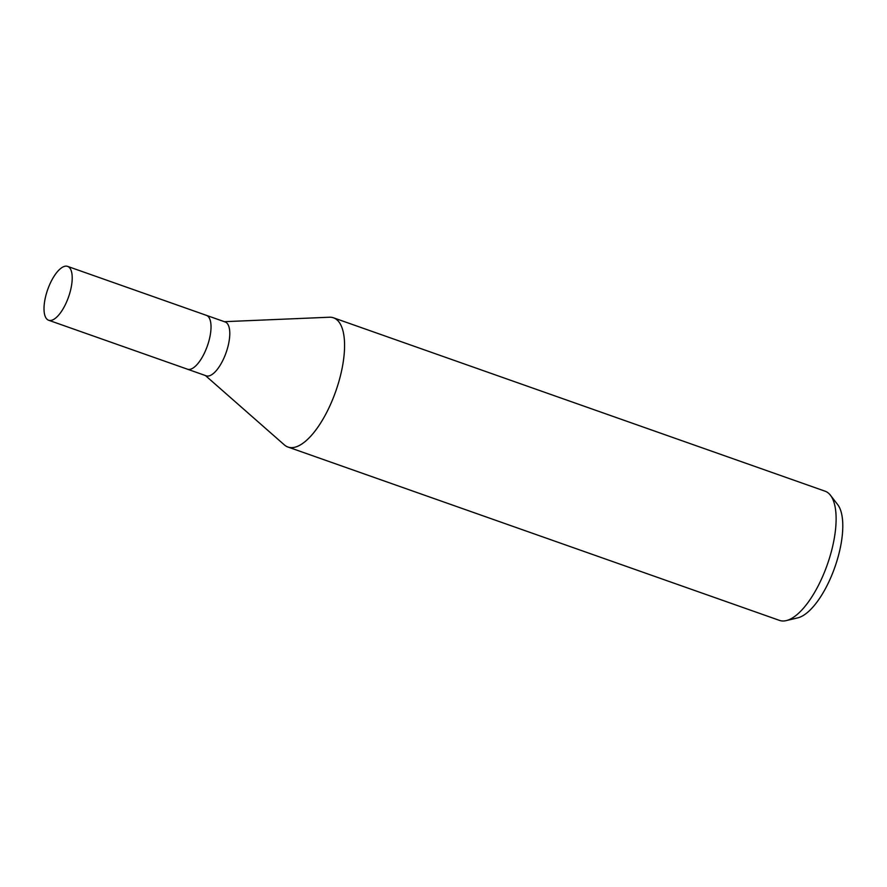 <?xml version="1.0" encoding="UTF-8"?>
<svg xmlns="http://www.w3.org/2000/svg" width="887" height="887" viewBox="0 0 887 887"><rect width="100%" height="100%" fill="white"/><g stroke="black" fill="none" stroke-linecap="round" stroke-linejoin="round"><path stroke-width="1.33" d="M187.357 369.169A28.55 11.065 -70.6 0 0 187.434 369.192L206.183 375.811A28.55 11.065 -70.6 0 0 228.735 343.147A28.55 11.065 -70.6 0 0 225.176 321.97L206.416 315.351A28.55 11.065 -70.6 0 0 206.349 315.328M206.416 315.351A28.55 11.065 -70.6 0 1 209.975 336.528A28.55 11.065 -70.6 0 1 187.434 369.192A28.55 11.065 -70.6 0 0 209.975 336.528A28.55 11.065 -70.6 0 0 206.416 315.351L67.612 266.388A28.55 11.065 -70.6 0 0 45.06 299.063A28.55 11.065 -70.6 0 0 48.619 320.24A28.55 11.065 -70.6 0 0 71.16 287.565A28.55 11.065 -70.6 0 0 67.612 266.388M284.261 444.808A68.51 26.543 -70.6 0 0 287.942 447.026A68.51 26.543 -70.6 0 0 342.049 368.615A68.51 26.543 -70.6 0 0 329.399 317.224L224.378 321.682M287.942 447.026L779.485 620.39A68.51 26.543 -70.6 0 0 786.248 620.612A68.51 26.543 -70.6 0 0 833.592 541.99A68.51 26.543 -70.6 0 0 830.454 495.256A68.51 26.543 -70.6 0 0 825.065 491.187L333.512 317.812A68.51 26.543 -70.6 0 0 329.265 317.224M205.385 375.523L284.361 444.897A68.51 26.543 -70.6 0 0 342.049 368.615A68.51 26.543 -70.6 0 0 333.512 317.812M786.248 620.612L797.712 617.873A61.913 23.993 -70.6 0 0 840.51 546.824A61.913 23.993 -70.6 0 0 837.672 504.581L830.454 495.256M187.434 369.192L48.619 320.24"/></g></svg>
